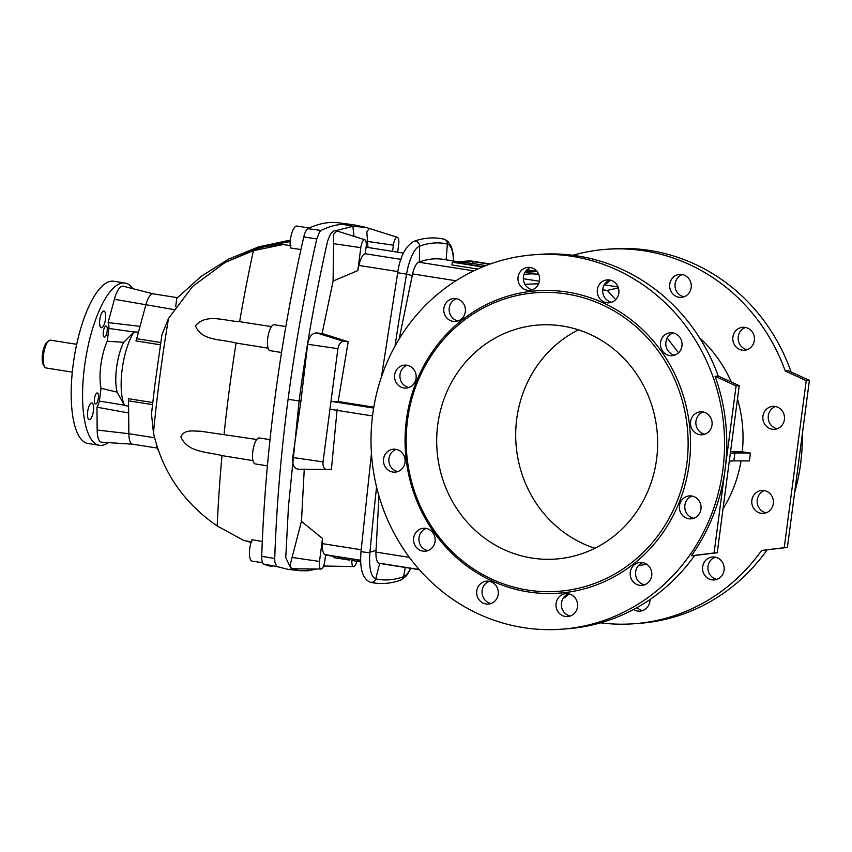 <?xml version="1.0" encoding="UTF-8"?>
<svg xmlns="http://www.w3.org/2000/svg" width="852" height="852" viewBox="0 0 852 852"><rect width="100%" height="100%" fill="white"/><g stroke="black" fill="none" stroke-linecap="round" stroke-linejoin="round"><path stroke-width="1.28" d="M76.691 344.315L50.524 340.182A14.079 4.643 99 0 0 48.777 340.8A14.079 4.643 99 0 0 43.74 353.367A14.079 4.643 99 0 0 44.666 366.861A14.079 4.643 99 0 0 46.125 367.989L72.303 372.122M48.777 340.8L46.966 342.291A12.205 4.026 99 0 0 42.6 353.186A12.205 4.026 99 0 0 43.399 364.89L44.666 366.861M108.321 442.625A82.133 27.072 -81 0 1 99.418 445.298L88.044 443.498A82.133 27.072 -81 0 1 74.103 358.159A82.133 27.072 -81 0 1 113.646 281.245L125.031 283.045A82.133 27.072 -81 0 1 132.923 288.679M99.418 445.298A82.133 27.072 -81 0 1 85.488 359.949A82.133 27.072 -81 0 1 125.031 283.045M107.128 331.417A5.634 1.853 99 0 0 106.117 325.997A5.634 1.853 99 0 0 103.401 331.268A5.634 1.853 99 0 0 104.359 337.126A5.634 1.853 99 0 0 107.128 331.417M105.478 319.202A8.445 2.78 99 0 0 103.944 311.065A8.445 2.78 99 0 0 99.876 318.978A8.445 2.78 99 0 0 101.313 327.754A8.445 2.78 99 0 0 105.478 319.202M93.379 411.079A8.445 2.78 99 0 0 91.846 402.943A8.445 2.78 99 0 0 87.777 410.856A8.445 2.78 99 0 0 89.215 419.631A8.445 2.78 99 0 0 93.379 411.079M98.321 398.363A5.634 1.853 99 0 0 97.298 392.942A5.634 1.853 99 0 0 94.583 398.214A5.634 1.853 99 0 0 95.541 404.061A5.634 1.853 99 0 0 98.321 398.363M153.307 293.865L123.231 286.219A20.704 6.827 99 0 0 114.392 299.276L108.097 322.599A10.267 3.387 -81 0 1 108.928 328.467L107.245 341.258A33.792 11.14 -81 0 0 101.047 388.31L99.364 401.09A10.267 3.387 -81 0 1 96.958 407.213L97.171 430.036A20.704 6.827 99 0 0 101.633 442.199L132.593 444.18M96.958 407.213L128.652 412.954L128.854 433.721A17.839 5.879 -81 0 0 132.507 444.169A17.839 5.879 -81 0 0 132.688 444.19M101.047 388.31L117.118 392.144L124.552 405.467L128.588 406.266M99.364 401.09L124.371 405.169M153.392 293.887A17.839 5.879 99 0 0 153.222 293.844A17.839 5.879 99 0 0 145.777 305.133L140.058 326.337L108.097 322.599M108.928 328.467L134.009 331.939L123.678 342.312L107.245 341.258M138.482 332.163L134.009 331.939M124.552 405.467A43.175 14.228 -81 0 1 134.265 331.716M117.118 392.144A33.792 11.14 -81 0 1 123.678 342.312M152.753 402.538L128.354 398.683A7.508 2.471 -81 0 1 128.535 400.834L128.652 412.954M156.715 444.946L156.789 447.492L158.919 451.539M168.536 318.392A541.212 178.398 99 0 0 153.466 432.912L151.496 414.008L154.617 386.861L161.933 334.708L168.536 318.392L192.605 286.432L225.184 262.416L253.406 250.658L283.013 244.545L267.528 246.143L270.798 245.025L290.212 241.627M268.114 348.17L236.089 343.047C221.232 338.947 201.328 341.109 195.491 325.815C206.184 313.089 224.161 320.97 239.625 321.673L271.447 326.614M153.466 432.912C162.359 471.752 183.595 502.776 217.164 525.961L244.045 540.594L251.926 541.915M256.803 439.494L200.444 431.208C193.574 431.325 184.202 428.929 180.869 436.906C187.791 452.774 206.961 451.592 221.999 455.607L252.991 460.623M281.543 352.494L270.127 350.683A13.142 4.335 -81 0 1 267.901 337.03A13.142 4.335 -81 0 1 274.227 324.729L285.835 326.561M160.378 344.794L135.958 340.938A7.508 2.471 99 0 0 136.714 338.723L140.058 326.337M175.682 306.795L176.715 298.402L201.115 276.41L228.719 259.04L258.752 246.824L290.351 240.094M300.948 249.54L290.425 247.953A13.142 4.335 -81 0 1 291.661 233.586A13.142 4.335 -81 0 1 296.911 226.068L309.351 228.038M290.926 245.717L283.013 244.545M267.421 465.842L255.217 463.914A13.142 4.335 -81 0 1 252.991 450.261A13.142 4.335 -81 0 1 259.317 437.96A13.142 4.335 -81 0 1 259.477 437.992M250.946 542.735L247.176 541.116M262.586 562.746L252.128 561.095A13.142 4.335 -81 0 1 249.434 553.267A13.142 4.335 -81 0 1 252.011 539.71L262.299 541.425M351.642 224.513L338.574 222.819A410.76 135.393 99 0 0 307.934 228.709A11.364 3.749 99 0 0 303.77 236.941A583.471 192.328 99 0 0 261.724 556.324A11.364 3.749 99 0 0 263.779 564.099A410.76 135.393 99 0 0 272.086 566.484M303.77 236.941L316.795 238.922C304.814 291.522 295.239 344.975 288.082 399.3C280.936 453.615 276.485 506.684 274.727 558.507L274.887 562.384L276.836 566.527L287.88 569.338L299.925 570.68L307.508 570.819L308.275 568.912M288.082 399.3L299.116 400.919L288.477 506.29L285.75 557.709L291.277 568.923L299.925 570.68M316.795 238.922L319.479 232.01L321.087 230.423C328.361 226.856 335.464 224.811 342.408 224.289L354.453 224.96L365.838 227.356L352.866 226.334L342.408 224.289M357.797 270.585L360.811 247.655A7.849 2.588 99 0 1 364.805 239.731A7.849 2.588 99 0 1 366.094 247.261L365.274 253.566A390.951 128.865 99 0 0 364.901 253.694A15.485 5.101 99 0 0 358.905 265.441A562.725 185.491 99 0 0 357.797 270.585L333.089 281.064L322.109 333.494L348.212 341.727L343.505 341.311C340.704 341.599 338.84 344.048 337.925 348.67L307.647 344.24L300.926 400.962L299.116 400.919C306.219 346.913 315.687 293.77 327.541 241.457C330.001 233.831 332.876 230.21 336.178 230.583L352.866 226.334L354.027 236.355M307.934 228.709L321.087 230.423A11.736 3.866 99 0 0 319.479 232.01M307.647 344.24C308.957 336.817 311.96 333.036 316.646 332.908L322.109 333.494M333.089 281.064L333.686 234.236L336.828 230.945L364.805 239.731M348.212 341.727L338.159 401.516L330.991 401.345L373.655 408.076M373.804 407.139L338.159 401.516M399.151 338.979L412.57 273.907C414.147 267.315 416.191 263.417 418.694 262.192L419.354 261.947L419.578 246.153A4.697 4.356 -109.8 0 0 413.582 241.446C405.201 246.739 399.897 257.166 397.703 272.725L406.553 274.174A1224.409 403.603 99 0 0 395.008 346.125M524.875 284.238L538.613 283.791M523.948 274.557A390.951 128.865 -81 0 1 537.271 274.238L537.548 272.15M490.241 263.992L470.293 260.84L452.305 262.203L451.943 264.961L477.706 269.03M602.683 289.872L607.263 290.425L618.392 287.901M458.291 261.745L443.04 259.338A390.951 128.865 99 0 0 419.354 261.947M678.522 352.803L667.201 338.052M615.698 299.606L607.263 290.425M692.08 496.066A11.502 10.82 -94.3 0 0 684.923 504.98A11.502 10.82 -94.3 0 0 688.938 515.971A11.502 10.82 -94.3 0 0 693.752 518.282M642.845 562.629A11.502 10.82 -94.3 0 0 636.337 577.741A11.502 10.82 -94.3 0 0 644.517 584.834M568.635 593.823A11.502 10.82 -94.3 0 0 561.436 603.035A11.502 10.82 -94.3 0 0 570.308 616.039M489.346 581.309A11.502 10.82 -94.3 0 0 484.33 585.058A11.502 10.82 -94.3 0 0 491.018 603.514M426.202 528.432A11.502 10.82 -94.3 0 0 425.659 528.645A11.502 10.82 -94.3 0 0 418.96 540.456A11.502 10.82 -94.3 0 0 427.874 550.637M396.137 449.366A11.502 10.82 -94.3 0 0 388.874 461.081A11.502 10.82 -94.3 0 0 397.82 471.571M704.817 434.2A11.502 10.82 85.7 0 1 695.903 424.019A11.502 10.82 85.7 0 1 702.602 412.208A11.502 10.82 85.7 0 1 703.145 411.995M674.763 355.135A11.502 10.82 85.7 0 1 668.074 336.678A11.502 10.82 85.7 0 1 673.08 332.93M611.619 302.258A11.502 10.82 85.7 0 1 602.747 289.254A11.502 10.82 85.7 0 1 609.947 280.052M532.33 289.744A11.502 10.82 85.7 0 1 524.14 282.651A11.502 10.82 85.7 0 1 530.647 267.528M458.12 320.938A11.502 10.82 85.7 0 1 453.307 318.637A11.502 10.82 85.7 0 1 449.292 307.636A11.502 10.82 85.7 0 1 456.448 298.732M408.885 387.5A11.502 10.82 85.7 0 1 399.939 376.999A11.502 10.82 85.7 0 1 407.213 365.284M714.082 552.98L691.451 555.738A187.728 176.705 -94.3 0 0 725.073 469.452L714.082 552.98L717.246 552.746L739.238 385.679L718.236 376.041A187.728 176.705 -94.3 0 0 577.603 255.951A187.728 176.705 -94.3 0 0 539.05 254.386L533.682 254.791A187.728 176.705 -94.3 0 0 371.589 455.277A187.728 176.705 -94.3 0 0 561.915 629.181A187.728 176.705 -94.3 0 0 724.488 449.206A187.728 176.705 -94.3 0 0 572.235 256.356A187.728 176.705 -94.3 0 0 533.682 254.791M717.246 552.746L694.614 555.493A187.728 176.705 85.7 0 1 567.283 628.776L561.915 629.181M691.451 555.738L694.614 555.493M715.084 376.275A187.728 176.705 85.7 0 1 725.073 469.452L736.075 385.924L715.084 376.275L718.236 376.041M683.57 516.376A11.502 10.82 -94.3 0 0 691.089 518.847A11.502 10.82 -94.3 0 0 701.026 506.567A11.502 10.82 -94.3 0 0 689.364 495.907A11.502 10.82 -94.3 0 0 679.853 503.979A11.502 10.82 -94.3 0 0 683.57 516.376M630.959 578.146A11.502 10.82 -94.3 0 0 641.854 585.399A11.502 10.82 -94.3 0 0 651.791 573.119A11.502 10.82 -94.3 0 0 640.129 562.469A11.502 10.82 -94.3 0 0 630.959 578.146M556.068 603.44A11.502 10.82 -94.3 0 0 567.656 616.592A11.502 10.82 -94.3 0 0 577.581 604.313A11.502 10.82 -94.3 0 0 565.92 593.663A11.502 10.82 -94.3 0 0 556.068 603.44M478.952 585.462A11.502 10.82 -94.3 0 0 477.961 597.976A11.502 10.82 -94.3 0 0 488.356 604.079A11.502 10.82 -94.3 0 0 498.282 591.799A11.502 10.82 -94.3 0 0 486.63 581.149A11.502 10.82 -94.3 0 0 478.952 585.462M420.292 529.049A11.502 10.82 -94.3 0 0 413.816 542.287A11.502 10.82 -94.3 0 0 425.223 551.201A11.502 10.82 -94.3 0 0 435.148 538.922A11.502 10.82 -94.3 0 0 423.487 528.272A11.502 10.82 -94.3 0 0 420.292 529.049M395.786 449.302A11.502 10.82 -94.3 0 0 393.432 449.206A11.502 10.82 -94.3 0 0 383.496 461.486A11.502 10.82 -94.3 0 0 395.158 472.136A11.502 10.82 -94.3 0 0 405.115 461.113A11.502 10.82 -94.3 0 0 395.786 449.302M697.234 412.613A11.502 10.82 85.7 0 1 700.429 411.835A11.502 10.82 85.7 0 1 712.091 422.485A11.502 10.82 85.7 0 1 702.165 434.765A11.502 10.82 85.7 0 1 690.759 425.851A11.502 10.82 85.7 0 1 697.234 412.613M662.696 337.083A11.502 10.82 85.7 0 1 670.375 332.77A11.502 10.82 85.7 0 1 682.026 343.42A11.502 10.82 85.7 0 1 672.1 355.699A11.502 10.82 85.7 0 1 661.706 349.597A11.502 10.82 85.7 0 1 662.696 337.083M597.369 289.659A11.502 10.82 85.7 0 1 607.231 279.893A11.502 10.82 85.7 0 1 618.893 290.543A11.502 10.82 85.7 0 1 608.956 302.822A11.502 10.82 85.7 0 1 597.369 289.659M518.761 283.056A11.502 10.82 85.7 0 1 527.942 267.379A11.502 10.82 85.7 0 1 539.593 278.029A11.502 10.82 85.7 0 1 529.667 290.308A11.502 10.82 85.7 0 1 518.761 283.056M447.939 319.042A11.502 10.82 85.7 0 1 444.222 306.635A11.502 10.82 85.7 0 1 453.733 298.573A11.502 10.82 85.7 0 1 465.384 309.223A11.502 10.82 85.7 0 1 455.458 321.502A11.502 10.82 85.7 0 1 447.939 319.042M403.869 387.958A11.502 10.82 85.7 0 1 394.54 376.147A11.502 10.82 85.7 0 1 404.498 365.125A11.502 10.82 85.7 0 1 416.149 375.775A11.502 10.82 85.7 0 1 406.223 388.065A11.502 10.82 85.7 0 1 403.869 387.958M567.528 292.098A151.592 142.689 -94.3 0 0 415.499 497.611A151.592 142.689 -94.3 0 0 660.353 536.259A151.592 142.689 -94.3 0 0 567.528 292.098M566.655 293.993A149.718 140.921 -94.3 0 0 416.5 496.972A149.718 140.921 -94.3 0 0 658.33 535.131A149.718 140.921 -94.3 0 0 566.655 293.993M562.437 326.018A117.331 110.441 -94.3 0 0 538.336 325.038A117.331 110.441 -94.3 0 0 437.033 450.335A117.331 110.441 -94.3 0 0 555.983 559.029A117.331 110.441 -94.3 0 0 657.595 446.544A117.331 110.441 -94.3 0 0 562.437 326.018M300.926 400.962L292.737 457.471C292.098 464.851 294.089 468.781 298.701 469.239L326.635 469.484C323.92 469.069 322.716 466.545 323.014 461.901L292.737 457.471M337.925 348.67L323.014 461.901M337.126 409.407L331.417 469.292L326.635 469.484M372.516 415.957L329.958 409.237L330.991 401.345M729.291 461.198L733.838 460.857L734.882 452.966L730.334 453.307M730.547 451.709L742.305 451.784L750.431 453.062L734.882 452.966M736.075 385.924L739.238 385.679M322.514 538.528L319.5 561.457A7.849 2.588 -81 0 0 321.044 569.019A7.849 2.588 -81 0 0 324.782 561.063L325.613 554.758A390.951 128.865 -81 0 1 325.283 554.673A15.485 5.101 -81 0 1 322.29 543.619A562.725 185.491 -81 0 1 322.514 538.528L301.459 521.349L304.27 469.047M342.813 557.581L342.589 558.976L348.883 559.966A392.357 129.334 -81 0 0 349.522 560.083L343.888 559.2A392.357 129.334 -81 0 1 342.589 558.976L342.813 557.581L349.107 558.582A390.951 128.865 -81 0 0 349.746 558.699L360.694 560.435M342.728 559.008A392.357 129.334 -81 0 1 341.567 558.837L335.262 557.836A392.357 129.334 -81 0 1 333.952 557.613L334.176 556.228L340.48 557.219A390.951 128.865 -81 0 0 341.79 557.442L342.792 557.602L342.568 558.976M334.176 556.228L334.165 557.645L340.257 558.614L340.48 557.219M301.459 521.349L290.031 565.366L291.618 568.774L321.044 569.019M378.959 495.939L375.945 552.085C375.807 558.571 376.84 562.267 379.076 563.161L379.683 563.31L375.785 578.785A4.697 4.43 103.1 0 1 370.418 582.267C362.59 579.041 359.469 568.625 361.067 551.01A4.697 0.852 -174.7 0 0 364.667 552.181A4.697 0.852 -174.7 0 0 369.949 552.192A1224.409 403.603 -81 0 1 376.584 487.035M419.354 569.69L382.718 563.907A390.951 128.865 -81 0 1 379.683 563.31M750.431 453.062L749.398 460.953L733.838 460.857M324.782 566.324L323.089 567.017M317.295 568.987L307.508 570.819M325.507 555.568L325.794 554.918M351.908 560.467A7.849 2.588 99 0 0 353.601 566.569L323.547 566.005M741.07 460.9A130.473 122.805 85.7 0 1 723.018 508.857M646.604 564.152A130.473 122.805 85.7 0 1 638.382 565.685M775.171 406.479A11.502 10.82 85.7 0 1 784.5 418.289A11.502 10.82 85.7 0 1 774.543 429.312A11.502 10.82 85.7 0 1 763.136 420.387A11.502 10.82 85.7 0 1 769.612 407.149A11.502 10.82 85.7 0 1 772.807 406.383A11.502 10.82 85.7 0 1 775.171 406.479M745.106 327.402A11.502 10.82 85.7 0 1 754.435 339.213A11.502 10.82 85.7 0 1 744.478 350.236A11.502 10.82 85.7 0 1 734.083 344.133A11.502 10.82 85.7 0 1 735.074 331.62A11.502 10.82 85.7 0 1 742.742 327.306A11.502 10.82 85.7 0 1 745.106 327.402M681.973 274.525A11.502 10.82 85.7 0 1 691.292 286.336A11.502 10.82 85.7 0 1 681.334 297.369A11.502 10.82 85.7 0 1 669.747 284.206A11.502 10.82 85.7 0 1 679.608 274.429A11.502 10.82 85.7 0 1 681.973 274.525M603.589 262.203A11.502 10.82 85.7 0 1 605.016 262.672M610.043 280.063A11.502 10.82 85.7 0 1 604.558 284.334M761.102 513.287A11.502 10.82 -94.3 0 0 763.467 513.383A11.502 10.82 -94.3 0 0 773.392 501.104A11.502 10.82 -94.3 0 0 761.741 490.454A11.502 10.82 -94.3 0 0 752.231 498.516A11.502 10.82 -94.3 0 0 755.948 510.923A11.502 10.82 -94.3 0 0 761.102 513.287M711.878 579.839A11.502 10.82 -94.3 0 0 714.232 579.935A11.502 10.82 -94.3 0 0 724.168 567.656A11.502 10.82 -94.3 0 0 712.506 557.006A11.502 10.82 -94.3 0 0 703.337 572.693A11.502 10.82 -94.3 0 0 711.878 579.839M633.59 609.468A11.502 10.82 -94.3 0 0 637.669 611.044A11.502 10.82 -94.3 0 0 640.033 611.14A11.502 10.82 -94.3 0 0 649.991 599.52M563.247 598.104A11.502 10.82 -94.3 0 0 568.731 593.844M761.613 550.445L787.408 547.453L809.4 380.386L806.237 380.631L784.245 547.687L761.613 550.445A187.728 176.705 85.7 0 1 634.282 623.728A187.728 176.705 85.7 0 1 600.532 622.844M569.743 615.911A187.728 176.705 85.7 0 1 568.327 615.442M806.237 380.631L785.246 370.993A187.728 176.705 -94.3 0 0 606.06 249.327A187.728 176.705 -94.3 0 0 572.81 255.27M536.238 270.563A187.728 176.705 -94.3 0 0 535.28 271.106M742.305 451.784A130.473 122.805 -94.3 0 0 737.491 398.949M731.325 382.047A130.473 122.805 -94.3 0 0 699.481 337.69M606.06 249.327L611.427 248.922A187.728 176.705 85.7 0 1 791.114 371.994M802.286 434.445A187.728 176.705 85.7 0 1 794.65 492.392M767.066 549.923A187.728 176.705 85.7 0 1 639.66 623.323L634.282 623.728M809.4 380.386L788.398 370.748L785.246 370.993M777.194 428.748A11.502 10.82 85.7 0 1 768.28 418.556A11.502 10.82 85.7 0 1 774.979 406.745A11.502 10.82 85.7 0 1 775.522 406.532M747.14 349.682A11.502 10.82 85.7 0 1 740.441 331.215A11.502 10.82 85.7 0 1 745.457 327.466M683.996 296.805A11.502 10.82 85.7 0 1 675.125 283.801A11.502 10.82 85.7 0 1 682.324 274.589M764.457 490.614A11.502 10.82 -94.3 0 0 757.3 499.517A11.502 10.82 -94.3 0 0 761.315 510.518A11.502 10.82 -94.3 0 0 766.129 512.819M715.222 557.165A11.502 10.82 -94.3 0 0 708.704 572.288A11.502 10.82 -94.3 0 0 716.894 579.381M637.104 607.551A11.502 10.82 -94.3 0 0 642.685 610.575M578.433 329.841A117.331 110.441 -94.3 0 0 516.046 444.382A117.331 110.441 -94.3 0 0 594.909 548.262M787.408 547.453L784.245 547.687M353.601 566.569A7.849 2.588 99 0 0 356.839 561.223M371.578 229.177L365.838 227.356M392.559 251.372L393.368 245.206A7.849 2.588 -81 0 1 397.351 237.282L369.267 228.453L366.839 231.925L367.968 247.549M397.351 237.282A7.849 2.588 -81 0 1 398.651 244.812L397.682 252.181M524.885 272.438L537.079 271.511M452.305 262.203L482.498 266.964M536.962 271.362L526.962 269.786M525.577 271.362L531.68 270.904L526.642 270.105M489.527 264.248L473.094 261.66L458.259 262.778L483.148 266.697M466.14 264.013L472.849 263.513L473.094 261.66M472.849 263.513L485.959 265.579M333.952 557.613L334.165 556.218M341.567 558.837A392.357 129.334 -81 0 1 340.257 558.614M352.771 560.605L358.319 561.447L358.532 560.052M358.319 561.447L360.747 561.851M349.789 560.126L350.002 558.742M97.171 430.036L128.854 433.721L154.659 437.79M114.392 299.276L173.84 309.564M152.519 404.615L128.535 400.834M236.089 343.047A567.315 187.003 99 0 0 224.065 434.35M239.625 321.673A567.315 187.003 -81 0 1 253.406 250.658M221.999 455.607A567.315 187.003 99 0 0 217.164 525.961M160.73 342.515L136.714 338.723M261.724 556.324L274.727 558.507M263.779 564.099L276.836 566.527M397.895 271.586L358.905 265.441M400.994 259.391L364.901 253.694M412.198 275.59L406.553 274.174A31.386 10.341 99 0 1 419.578 246.153A406.851 134.105 -81 0 1 447.375 244.055A4.697 4.43 -76.9 0 0 444.02 239.199C434.126 236.931 423.987 237.687 413.582 241.446M455.958 280.755L412.57 273.907M539.412 281.245L523.352 278.71M473.733 270.872L418.694 262.192M446.086 259.828L447.375 244.055A31.386 10.341 -81 0 1 453.541 261M343.505 341.311L316.646 332.908M360.811 247.655L333.334 243.629M361.173 549.753L322.29 543.619M360.694 560.265L325.283 554.673M419.195 569.498L379.076 563.161M409.365 557.357L375.945 552.085M376.009 550.413L369.949 552.192A31.386 10.341 -81 0 0 375.785 578.785A406.851 134.105 99 0 0 403.582 576.687A4.697 4.356 70.2 0 1 400.855 580.01L406.596 575.622L410.962 568.359M405.275 567.464L403.582 576.687A31.386 10.341 99 0 0 410.664 568.316M326.38 469.484L298.701 469.239M319.5 561.457L292.012 557.432M334.133 556.377L325.698 555.142M393.368 245.206L367.01 241.34M339.831 558.539L340.055 557.144M357.808 561.361L358.021 559.977M348.457 559.902L348.692 558.507M348.883 559.966L349.107 558.582M349.522 560.083L349.746 558.699M157.077 448.045L132.507 444.169M225.184 262.416L256.558 248.731L290.319 240.413M259.317 437.96L270.02 439.643M403.475 253.097L366.104 247.197M381.462 376.861L397.703 272.725M618.062 286.964L604.281 284.792M538.773 274.45L537.282 274.216M334.154 556.239L325.602 554.886M371.451 453.349L361.067 551.01M370.418 582.267C380.312 584.525 390.461 583.78 400.855 580.01M444.02 239.199L447.982 241.361L451.4 246.697L453.157 253.683L453.743 261.031M177.408 297.667L153.222 293.844"/></g></svg>
